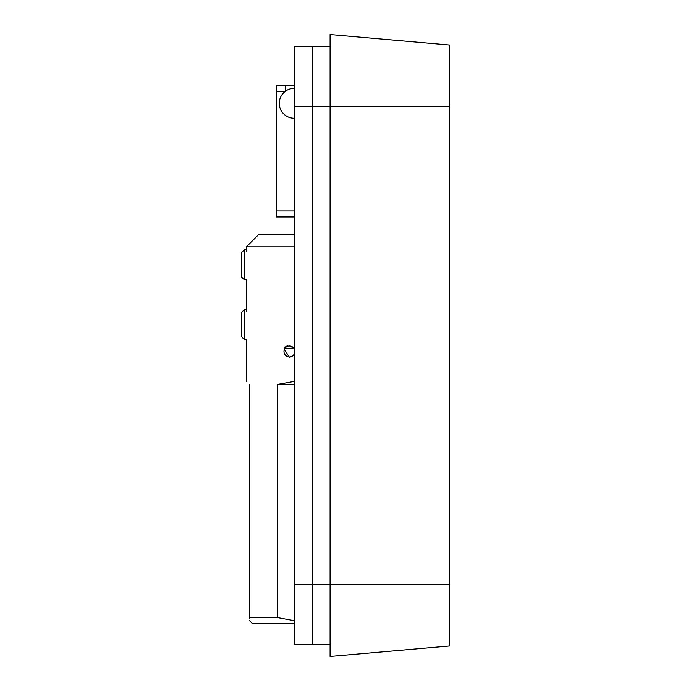 <?xml version="1.0" encoding="UTF-8"?>
<svg xmlns="http://www.w3.org/2000/svg" width="691" height="691" viewBox="0 0 691 691"><rect width="100%" height="100%" fill="white"/><g stroke="black" fill="none" stroke-linecap="round" stroke-linejoin="round"><path stroke-width="1.04" d="M330.099 644.487L312.159 644.487L312.159 46.513L294.219 46.513L294.219 644.487L312.159 644.487L312.159 46.513L330.099 46.513M449.694 106.31L330.099 106.31L330.099 34.55L449.694 45.01L449.694 645.99L330.099 656.45L330.099 106.31L294.219 106.31M294.219 246.834L246.385 246.834L246.385 251.317M249.373 384.369C245.409 380.404 245.409 380.404 249.373 384.369L249.373 617.581L277.575 617.581L277.575 384.369L294.219 381.38M294.219 355.07L289.443 357.454L284.087 348.808L294.219 347.893M246.385 246.834L258.348 234.871L294.219 234.871M294.219 623.558L252.362 623.558L249.373 620.44M277.575 617.581L293.64 620.57M249.373 617.581C249.373 621.529 249.373 621.529 249.373 617.581L249.373 618.341M294.219 384.369L277.575 384.369M284.588 347.979A5.977 5.977 0 0 1 287.534 345.811M294.219 348.851A5.459 5.459 0 0 0 284.398 349.396A5.459 5.459 0 0 0 287.085 356.401A5.459 5.459 0 0 0 294.219 354.103M244.294 249.822L244.294 279.725L241.306 276.728L241.306 252.811L244.294 249.822L246.385 249.822M244.294 309.62L244.294 339.523L241.306 336.534L241.306 312.608L244.294 309.62L246.385 309.62M285.253 85.382L285.253 91.359L276.288 91.359L276.288 85.382L294.219 85.382M276.288 91.359L276.288 210.954L294.219 210.954M294.219 216.931L276.288 216.931L276.288 210.954M294.219 118.265A14.952 14.952 0 0 1 279.276 103.322A14.952 14.952 0 0 1 294.219 88.37A14.952 14.952 0 0 0 279.276 103.322A14.952 14.952 0 0 0 294.219 118.265M449.694 584.69L294.219 584.69M244.294 279.725L246.385 279.725L246.385 311.114M244.294 339.523L246.385 339.523L246.385 381.38"/></g></svg>
